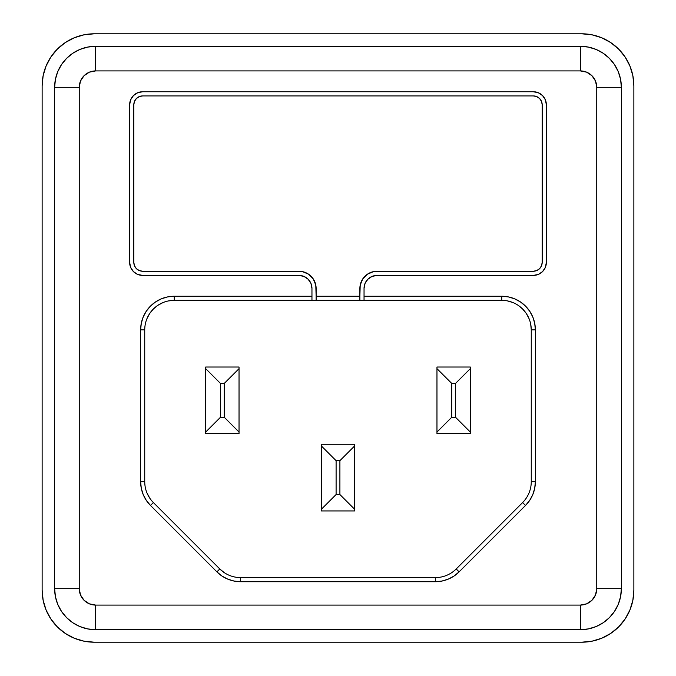 <?xml version="1.0" encoding="UTF-8"?>
<svg xmlns="http://www.w3.org/2000/svg" width="676" height="676" viewBox="0 0 676 676"><rect width="100%" height="100%" fill="white"/><g stroke="black" fill="none" stroke-linecap="round" stroke-linejoin="round"><path stroke-width="1.01" d="M168.51 300.913L174.264 300.347L311.957 300.347L311.957 296.249L174.264 296.249L174.264 300.347L316.123 300.347L316.123 288.432A17.187 17.187 0 0 0 298.936 271.245L302.29 271.575L308.484 274.143L313.225 278.884L315.793 285.078L316.123 296.249L359.877 296.249L360.207 285.078L362.775 278.884L367.516 274.143L373.71 271.575L533.33 271.245L536.719 270.569L539.592 268.651L541.518 265.778L542.186 262.389L542.186 104.772L541.518 101.383L539.592 98.51L536.719 96.584L533.33 95.916L142.67 95.916L139.281 96.584L136.408 98.51L134.482 101.383L133.814 104.772L133.814 262.389L134.482 265.778L136.408 268.651L139.281 270.569L142.67 271.245L298.936 271.245L142.67 271.245A8.856 8.856 0 0 1 133.814 262.389L133.814 104.772A8.856 8.856 0 0 1 142.67 95.916L533.33 95.916A8.856 8.856 0 0 1 542.186 104.772L542.186 262.389A8.856 8.856 0 0 1 533.33 271.245L377.064 271.245A17.187 17.187 0 0 0 359.877 288.432L359.877 296.249L316.123 296.249L316.123 300.347L359.877 300.347L359.877 296.249L359.877 300.347L501.753 300.347M146.988 318.582L149.717 313.47L153.384 309L157.863 305.324L162.967 302.594M507.49 300.913L513.033 302.594M518.137 305.324L522.616 309L526.283 313.47L529.012 318.582M530.694 324.117L531.26 329.88L531.26 481.684A29.533 29.533 0 0 1 522.616 502.564L456.215 568.964A29.533 29.533 0 0 1 435.336 577.608L240.664 577.608A29.533 29.533 0 0 1 219.785 568.964L153.384 502.555A29.533 29.533 0 0 1 144.74 481.684L144.74 329.88A29.533 29.533 0 0 1 174.264 300.347L174.264 296.249L311.957 296.249L311.957 288.432L310.96 283.447L308.138 279.222L303.913 276.399L298.936 275.411L142.67 275.411L137.684 274.422L133.459 271.6L130.637 267.375L129.64 262.389L129.64 104.772L130.637 99.786L133.459 95.561L137.684 92.739L142.67 91.75L533.33 91.75L538.316 92.739L542.541 95.561L545.363 99.786L546.36 104.772L546.36 262.389L545.363 267.375L542.541 271.6L538.316 274.422L533.33 275.411L377.064 275.411L372.087 276.399L367.862 279.222L365.04 283.447L364.043 288.432L364.043 296.249L501.736 296.249L508.293 296.891L514.605 298.809L520.419 301.918L525.514 306.101L529.697 311.197L532.806 317.01L534.716 323.314L535.367 329.88L535.367 481.684L534.716 488.241L532.806 494.553L529.697 500.367L525.514 505.462L459.114 571.862L454.018 576.045L448.205 579.155L441.893 581.064L435.336 581.715L240.664 581.715L234.107 581.064L227.795 579.155L221.981 576.045L216.886 571.862L150.486 505.462L146.303 500.367L143.194 494.553L141.284 488.241L140.633 481.684L140.633 329.88L141.284 323.314L143.194 317.01L146.303 311.197L150.486 306.101L155.581 301.918L161.395 298.809L167.707 296.891L174.264 296.249A33.631 33.631 0 0 0 140.633 329.88L140.633 481.684A33.631 33.631 0 0 0 150.486 505.462L216.886 571.862A33.631 33.631 0 0 0 240.664 581.715L240.664 577.608A29.533 29.533 0 0 1 219.785 568.964L216.886 571.862L219.785 568.964L153.384 502.564L150.486 505.462L153.384 502.564A29.533 29.533 0 0 1 144.74 481.684L140.633 481.684L144.74 481.684L144.74 329.88L140.633 329.88L144.74 329.88A29.533 29.533 0 0 1 174.264 300.347M224.255 572.631L219.785 568.964M149.717 498.085L146.988 492.981M65.285 42.58L57.392 49.061L50.911 56.953L46.103 65.952L43.137 75.729L42.132 85.886L42.132 590.114L43.137 600.271L46.103 610.048L50.911 619.047L57.392 626.939L65.285 633.42L74.292 638.237L84.061 641.203L94.226 642.2L581.774 642.2L591.939 641.203L601.708 638.237L610.715 633.42L618.608 626.939L625.089 619.047L629.897 610.048L632.863 600.271L633.868 590.114L633.868 85.886L632.863 75.729L629.897 65.952L625.089 56.953L618.608 49.061L610.715 42.58L601.708 37.763L591.939 34.797L581.774 33.8L94.226 33.8L84.061 34.797L74.292 37.763L65.285 42.58L57.392 49.061M633.868 85.886L633.868 590.114A52.086 52.086 0 0 1 581.774 642.2L94.226 642.2A52.086 52.086 0 0 1 42.132 590.114L42.132 85.886A52.086 52.086 0 0 1 94.226 33.8L581.774 33.8A52.086 52.086 0 0 1 633.868 85.886L632.863 75.729M618.608 49.061L610.715 42.58M601.708 37.763L591.939 34.797M42.132 590.114L43.137 600.271M57.392 626.939L65.285 633.42M74.292 638.237L84.061 641.203M610.715 633.42L618.608 626.939M95.654 46.298L580.346 46.298L588.348 47.092L596.046 49.424L603.136 53.21L609.355 58.313L614.45 64.533L618.244 71.622L620.576 79.312L621.362 87.314A41.016 41.016 0 0 0 580.346 46.298A41.016 41.016 0 0 1 621.362 87.314L596.756 87.314L595.505 81.035L591.948 75.712L586.624 72.163L580.346 70.912L95.654 70.912L89.376 72.163L84.052 75.712L80.495 81.035L79.244 87.314L79.244 588.686L80.495 594.965L84.052 600.288L89.376 603.837L95.654 605.088L580.346 605.088L586.624 603.837L591.948 600.288L595.505 594.965L596.756 588.686L596.756 87.314L621.362 87.314L621.362 588.686L620.576 596.688L618.244 604.378L614.45 611.467L609.355 617.687L603.136 622.79L596.046 626.576L588.348 628.908L580.346 629.702L580.346 605.088L95.654 605.088A16.41 16.41 0 0 1 79.244 588.686L79.244 87.314A16.41 16.41 0 0 1 95.654 70.912L95.654 46.298A41.016 41.016 0 0 0 54.638 87.314L55.424 79.312L57.756 71.622L61.55 64.533L66.645 58.313L72.864 53.21L79.954 49.424L87.652 47.092L95.654 46.298L95.654 70.912L580.346 70.912L580.346 46.298L95.654 46.298A41.016 41.016 0 0 0 54.638 87.314L54.638 588.686L79.244 588.686L54.638 588.686A41.016 41.016 0 0 0 95.654 629.702L87.652 628.908L79.954 626.576L72.864 622.79L66.645 617.687L61.55 611.467L57.756 604.378L55.424 596.688L54.638 588.686A41.016 41.016 0 0 0 95.654 629.702L580.346 629.702A41.016 41.016 0 0 0 621.362 588.686A41.016 41.016 0 0 1 580.346 629.702L95.654 629.702L95.654 605.088L95.654 629.702M54.638 87.314L79.244 87.314L54.638 87.314L54.638 588.686M580.346 46.298L580.346 70.912A16.41 16.41 0 0 1 596.756 87.314L596.756 588.686L621.362 588.686L621.362 87.314M621.362 588.686L596.756 588.686A16.41 16.41 0 0 1 580.346 605.088L580.346 629.702M316.123 300.347L501.736 300.347A29.533 29.533 0 0 1 531.26 329.88L531.26 481.684A29.533 29.533 0 0 1 522.616 502.564L456.215 568.964A29.533 29.533 0 0 1 435.336 577.608L240.664 577.608L240.664 581.715L435.336 581.715L435.336 577.608L435.336 581.715A33.631 33.631 0 0 0 459.114 571.862L456.215 568.964L459.114 571.862L525.514 505.462L522.616 502.564L525.514 505.462A33.631 33.631 0 0 0 535.367 481.684L531.26 481.684L535.367 481.684L535.367 329.88L531.26 329.88L535.367 329.88A33.631 33.631 0 0 0 501.736 296.249L364.043 296.249L364.043 300.347L364.043 288.432A13.021 13.021 0 0 1 377.064 275.411L533.33 275.411A13.021 13.021 0 0 0 546.36 262.389L546.36 104.772A13.021 13.021 0 0 0 533.33 91.75L142.67 91.75A13.021 13.021 0 0 0 129.64 104.772L129.64 262.389A13.021 13.021 0 0 0 142.67 275.411L298.936 275.411A13.021 13.021 0 0 1 311.957 288.432L311.957 300.347L316.123 300.347M470.31 433.696L470.31 367.026L436.966 367.026L436.966 433.696L470.31 433.696L470.31 432.057L455.54 417.286L455.54 383.427L451.737 383.427L451.737 417.286L455.54 417.286L451.737 417.286L436.966 432.057L436.966 433.696L470.31 433.696M354.672 510.938L354.672 444.259L321.328 444.259L321.328 510.938L354.672 510.938L321.328 510.938L321.328 509.298L336.099 494.528L336.099 460.669L339.901 460.669L339.901 494.528L336.099 494.528L339.901 494.528L354.672 509.298L354.672 510.938M239.034 433.696L239.034 367.026L205.69 367.026L205.69 433.696L239.034 433.696L239.034 432.057L224.263 417.286L224.263 383.427L220.46 383.427L220.46 417.286L224.263 417.286L220.46 417.286L205.69 432.057L205.69 433.696L239.034 433.696M205.69 367.026L205.69 368.665L220.46 383.427L224.263 383.427L239.034 368.665L239.034 367.026L205.69 367.026M336.099 460.669L321.328 445.898L321.328 444.259L354.672 444.259L354.672 445.898L339.901 460.669L336.099 460.669L336.099 494.528L321.328 509.298L321.328 445.898L336.099 460.669M451.737 383.427L455.54 383.427L470.31 368.665L470.31 367.026L436.966 367.026L436.966 368.665L451.737 383.427L436.966 368.665L436.966 432.057L451.737 417.286L451.737 383.427M455.54 417.286L470.31 432.057L470.31 368.665L455.54 383.427L455.54 417.286M339.901 494.528L339.901 460.669L354.672 445.898L354.672 509.298L339.901 494.528M220.46 383.427L205.69 368.665L205.69 432.057L220.46 417.286L220.46 383.427M224.263 417.286L239.034 432.057L239.034 368.665L224.263 383.427L224.263 417.286M501.736 300.347L501.736 296.249L501.736 300.347A29.533 29.533 0 0 1 531.26 329.88M315.793 285.078L314.813 281.858M360.207 285.078L359.877 288.432M303.913 276.399L308.138 279.222"/></g></svg>
